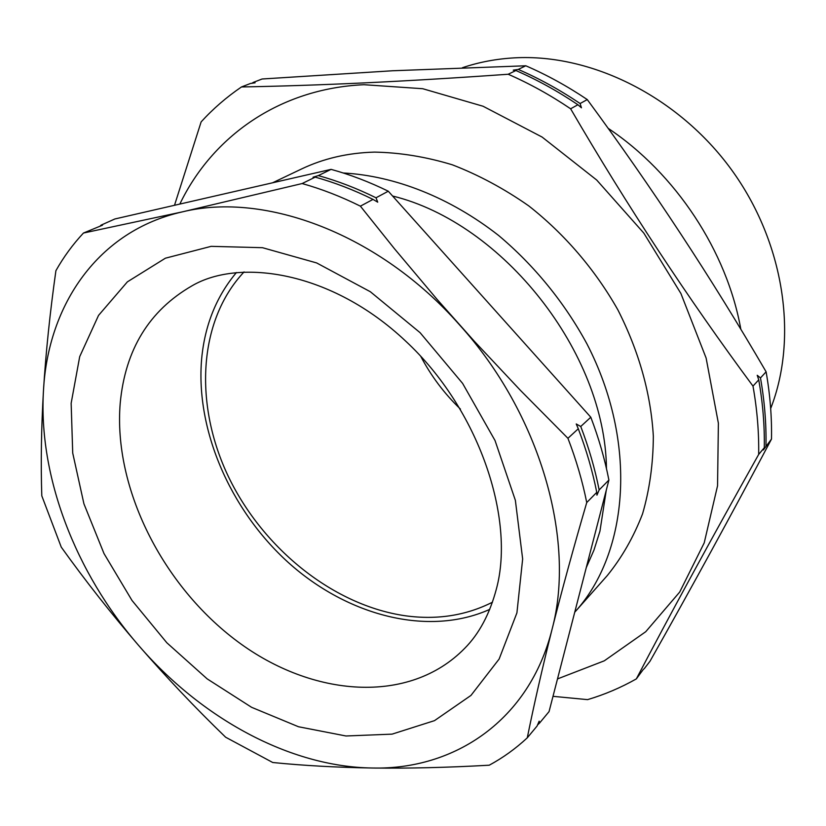 <?xml version="1.0" encoding="UTF-8"?>
<svg xmlns="http://www.w3.org/2000/svg" width="826" height="826" viewBox="0 0 826 826"><rect width="100%" height="100%" fill="white"/><g stroke="black" fill="none" stroke-linecap="round" stroke-linejoin="round"><path stroke-width="1.24" d="M537.117 725.982L539.161 721.17L539.471 723.153L549.053 711.609L608.896 480.04C604.808 459.111 598.778 438.172 590.797 417.223L388.282 191.209C369.253 181.896 350.193 174.616 331.092 169.371L114.866 218.973L101.03 225.168L102.476 225.209L83.457 233.035C72.822 244.424 63.633 256.969 55.91 270.68C49.963 312.806 45.822 352.671 43.489 390.275C41.3 427.899 40.732 463.076 41.796 495.817L61.258 547.132C85.295 580.678 111.045 613.398 138.5 645.302C166.098 677.093 195.132 707.737 225.632 737.215L272.735 762.501C303.101 765.568 336.296 767.416 372.32 768.015C408.478 768.5 447.455 767.56 489.229 765.206C502.951 757.793 515.63 748.666 527.277 737.825L537.117 725.982M580.75 426.484C588.845 447.661 594.978 468.807 599.149 489.942L596.94 495.156L596.764 492.368C592.572 471.192 586.408 449.984 578.283 428.766L576.238 423.965L580.75 426.484L590.797 417.223M318.351 175.597C337.607 180.935 356.822 188.328 376.016 197.786L377.719 202.163L373.011 199.396C353.776 189.908 334.52 182.494 315.233 177.125L313.033 177.218L318.351 175.597L331.092 169.371M643.475 669.205L636.34 678.9C620.842 687.666 604.601 694.573 587.596 699.632L553.007 696.328M765.991 445.679C766.373 423.552 764.535 400.971 760.478 377.936L757.236 375.283L758.733 379.836C762.811 402.923 764.669 425.545 764.298 447.713L763.369 449.953L771.494 439.091C731.206 515.156 690.712 589.196 650.01 661.234L644.146 668.823M580.12 103.529C560.069 90.003 539.44 78.635 518.253 69.415L513.245 70.158L515.92 70.54C537.148 79.781 557.808 91.19 577.911 104.747L581.432 107.803L580.12 103.529L587.265 99.574C651.951 187.419 711.568 278.155 766.105 371.803C770.111 394.683 771.907 417.109 771.494 439.091M636.34 678.9C668.802 616.826 709.586 542.001 758.671 454.445C759.022 432.132 757.122 409.355 752.992 386.103C687.893 298.238 627.099 205.798 570.621 108.784C550.374 95.104 529.569 83.591 508.196 74.247C456.737 77.902 408.653 80.783 363.956 82.899C319.6 84.944 278.785 86.296 241.502 86.947L250.515 83.467L255.1 82.786L253.252 82.414L251.899 83.333M236.432 272.528C217.135 295.532 205.664 323.111 202.009 355.232C194.234 427.248 229.391 509.26 288.429 562.62C347.509 615.762 428.209 637.022 489.756 609.371M606.263 490.241L599.955 531.17L593.987 550.044L586.253 567.658M253.252 82.414L262.1 78.997L392.495 70.768L525.811 65.781C546.864 74.908 567.348 86.172 587.265 99.574M770.668 408.54C798.432 337.535 784.473 242.41 731.258 169.402C678.001 96.425 591.251 53.566 514.557 57.851C496.292 58.863 478.904 62.157 462.415 67.722M460.412 409.066C444.336 393.61 431.11 376.026 420.733 356.305M343.265 172.985C394.766 175.793 450.056 197.476 498.605 235.462C534.215 265.363 564.55 302.574 586.966 343.936C637.744 442.261 629.102 552.057 575.226 611.674L574.741 612.231M272.58 182.794L301.511 169C323.534 158.489 347.87 152.851 374.508 152.108C399.99 152.573 425.958 156.806 452.39 164.828C478.729 174.998 504.19 188.689 528.764 205.901C564.519 233.954 595.154 269.679 617.92 309.946C639.025 351.556 650.836 393.62 653.335 436.138C653.211 463.623 649.618 489.529 642.545 513.875C633.635 536.993 621.885 557.56 607.275 575.577L575.226 611.674M179.841 204.063C212.21 136.693 279.25 88.516 363.987 84.706L422.716 88.712L483.086 106.255L542.124 137.075L596.692 180.027L643.805 233.087L680.913 293.509L706.116 358.04L718.383 423.242L717.546 485.812L704.217 542.858L679.705 592.046L645.746 631.704L604.312 660.81L557.498 678.92M492.472 602.206C466.04 615.535 437.109 620.078 405.659 615.824C334.034 605.695 263.587 549.29 228.74 477.283C194.038 405.329 197.703 321.231 244.062 271.909M608.132 128.309C675.833 173.543 726.942 251.29 740.85 329.326M280.355 181.008L306.456 175.019M392.577 196.01C503.168 223.082 605.221 352.754 606.46 468.559M758.671 454.445L764.298 447.713M760.478 377.936L766.105 371.803M752.992 386.103L758.733 379.836M570.621 108.784L577.911 104.747M518.253 69.415L525.811 65.781M508.196 74.247L515.92 70.54M174.503 205.292L201.131 121.887C213.098 108.764 226.561 97.117 241.502 86.947M527.277 737.825C533.957 704.784 542.207 668.626 552.036 629.36C561.948 590.074 573.512 547.803 586.739 502.549L596.764 492.368M586.739 502.549C582.454 481.166 576.187 459.752 567.937 438.307L578.283 428.766M567.937 438.307L520.39 390.316L474.279 341.21L437.202 299.518L394.498 248.781L360.394 206.159L373.011 199.396M360.394 206.159C340.983 196.536 321.572 188.999 302.13 183.548L315.233 177.125M100.297 225.952L101.03 225.168M539.471 723.153L537.427 725.032M599.149 489.942L608.896 480.04M376.016 197.786L388.282 191.209M302.13 183.548L182.525 211.838L83.457 233.035M182.525 211.838C98.408 230.64 48.073 304.371 43.489 390.275C38.192 476.447 75.558 572.717 138.5 645.302C201.131 718.073 289.441 766.869 372.32 768.015C454.837 770.038 529.456 720.117 552.036 629.36C576.083 540.049 540.245 413.754 459.287 324.608C379.506 234.14 265.373 191.549 182.525 211.838M516.921 612.851L499.131 659.045L470.965 695.42L434.497 720.644L392.071 734.138L345.991 735.987L298.485 726.746L251.6 707.314L207.161 678.869L166.821 642.762L132.005 600.461L104.004 553.565L83.922 503.808L72.719 453.04L71.15 403.274L79.699 356.646L98.531 315.408L127.369 281.862L165.396 258.197L211.157 246.344L262.492 247.697L316.647 262.936L370.337 291.733L420.104 332.692L462.601 383.388L495.032 440.537L515.372 500.35L522.651 558.975L516.921 612.851M120.204 403.274C113.224 488.052 162.639 585.902 237.671 641.606C312.476 697.33 409.231 705.012 464.666 648.369C479.183 633.779 489.777 613.904 496.457 588.731C515.238 518.842 479.317 409.335 405.504 340.973C331.515 271.207 239.499 257.991 192.004 285.817C149.134 310.555 125.201 349.708 120.204 403.274"/></g></svg>
